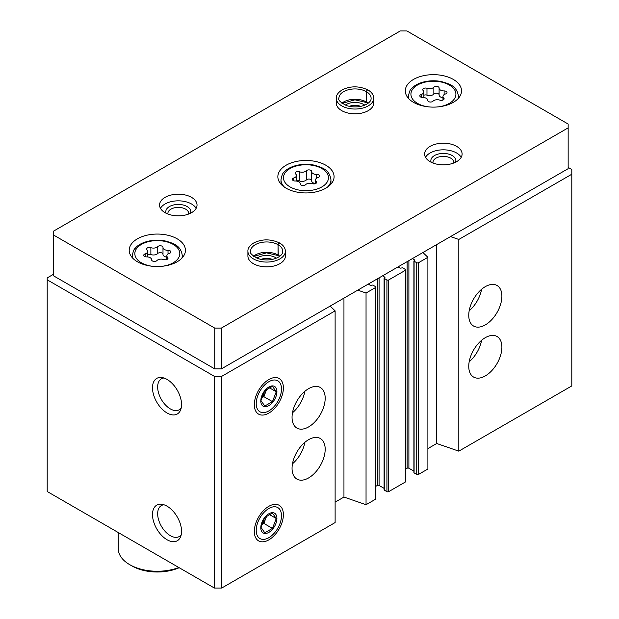 <?xml version="1.0" encoding="UTF-8"?>
<svg xmlns="http://www.w3.org/2000/svg" width="619" height="619" viewBox="0 0 619 619"><rect width="100%" height="100%" fill="white"/><g stroke="black" fill="none" stroke-linecap="round" stroke-linejoin="round"><path stroke-width="0.93" d="M468.753 366.347A23.429 13.525 -60 0 1 478.982 342.771A23.429 13.525 -60 0 1 497.034 336.488A23.429 13.525 -60 0 1 497.034 363.546A23.429 13.525 -60 0 1 473.612 377.072A23.429 13.525 -60 0 1 468.753 366.347M468.753 315.334A23.429 13.525 -60 0 1 478.982 291.758A23.429 13.525 -60 0 1 497.034 285.483A23.429 13.525 -60 0 1 497.034 312.533A23.429 13.525 -60 0 1 473.612 326.058A23.429 13.525 -60 0 1 468.753 315.334M427.891 448.597L436.728 443.498L458.818 451.15L571.801 385.923L571.801 169.505L568.157 167.401M458.818 451.15L458.818 239.452L571.801 174.225M414.088 472.382L414.088 472.893L416.742 474.425A1.246 0.72 0 0 0 418.506 474.425L427.891 469.009L427.891 257.311L422.924 252.529M412.432 258.587L414.823 260.112L414.088 261.195L416.742 262.727A1.246 0.72 0 0 0 418.506 262.727L427.891 257.311M384.267 489.598L384.267 490.109L386.921 491.641A1.246 0.72 0 0 0 388.686 491.641L405.252 482.077A1.246 0.72 0 0 0 405.615 481.567L405.615 269.869A1.246 0.72 0 0 0 405.252 269.358L402.605 267.834L400.284 268.151L398.071 266.874M382.612 275.803L385.003 277.327L384.267 278.411L386.921 279.943A1.246 0.72 0 0 0 388.686 279.943L405.252 270.379A1.246 0.72 0 0 0 405.615 269.869M335.119 502.164L343.955 497.057L366.046 504.709L375.431 499.293A1.246 0.72 0 0 0 375.803 498.782L375.803 287.084A1.246 0.72 0 0 0 375.431 286.574L372.785 285.05L370.464 285.367L368.259 284.09M366.046 504.709L366.046 293.019L375.431 287.595A1.246 0.72 0 0 0 375.803 287.084M292.052 468.366A23.429 13.525 -60 0 1 302.273 444.79A23.429 13.525 -60 0 1 320.333 438.515A23.429 13.525 -60 0 1 320.333 465.565A23.429 13.525 -60 0 1 296.903 479.091A23.429 13.525 -60 0 1 292.052 468.366M292.052 417.353A23.429 13.525 -60 0 1 302.273 393.777A23.429 13.525 -60 0 1 320.333 387.502A23.429 13.525 -60 0 1 320.333 414.552A23.429 13.525 -60 0 1 296.903 428.077A23.429 13.525 -60 0 1 292.052 417.353M283.386 514.683A20.551 11.862 120 0 0 274.039 504.408A20.551 11.862 120 0 0 258.58 517.144A20.551 11.862 120 0 0 255.283 536.897A20.551 11.862 120 0 0 271.493 538.05A20.551 11.862 120 0 0 283.386 514.683M283.386 387.92A20.551 11.862 120 0 0 274.039 377.644A20.551 11.862 120 0 0 258.58 390.38A20.551 11.862 120 0 0 255.283 410.134A20.551 11.862 120 0 0 271.493 411.295A20.551 11.862 120 0 0 283.386 387.92M53.497 274.271L47.199 277.908L47.199 491.509L214.406 588.05L221.703 588.05L335.119 522.568L335.119 310.87L330.151 306.088M221.703 588.05L221.703 376.352L335.119 310.87M167.029 539.729A20.551 11.862 -120 0 0 180.601 536.774A20.551 11.862 -120 0 0 177.305 517.012A20.551 11.862 -120 0 0 161.845 504.276A20.551 11.862 -120 0 0 152.738 517.739A20.551 11.862 -120 0 0 167.029 539.729M167.029 412.966A20.551 11.862 -120 0 0 180.601 410.01A20.551 11.862 -120 0 0 177.305 390.256A20.551 11.862 -120 0 0 161.845 377.52A20.551 11.862 -120 0 0 152.738 390.976A20.551 11.862 -120 0 0 167.029 412.966M214.406 588.05L214.406 376.352L221.703 376.352M47.199 279.819L214.406 376.352M405.615 469.109L407.132 468.243A1.246 0.72 0 0 1 408.896 468.243L413.902 471.129M375.803 486.325L377.311 485.458A1.246 0.72 0 0 1 379.076 485.458L384.089 488.345M357.767 290.149L366.046 293.019M450.531 236.59L458.818 239.452M343.955 497.057L343.955 298.118M436.728 443.498L436.728 244.559M163.95 378.008A17.874 10.322 -120 0 0 161.366 378.813A17.874 10.322 -120 0 0 158.626 393.135A17.874 10.322 -120 0 0 170.302 408.888A17.874 10.322 -120 0 0 179.239 409.778A17.874 10.322 -120 0 0 181.228 407.944M163.95 504.771A17.874 10.322 -120 0 0 161.366 505.576A17.874 10.322 -120 0 0 158.626 519.898A17.874 10.322 -120 0 0 170.302 535.652A17.874 10.322 -120 0 0 179.239 536.541A17.874 10.322 -120 0 0 181.228 534.708M304.873 391.316A23.429 13.525 -60 0 1 292.478 412.788M481.582 289.297A23.429 13.525 -60 0 1 469.187 310.769M304.873 442.33A23.429 13.525 -60 0 1 292.478 463.801M481.582 340.303A23.429 13.525 -60 0 1 469.187 361.782M156.878 260.607A2.793 1.609 180 0 1 153.736 261.404A2.793 1.609 180 0 1 151.624 259.841A2.793 1.609 180 0 1 151.624 259.794A4.89 2.824 180 0 0 151.632 259.709A4.89 2.824 180 0 0 146.602 256.893A2.793 1.609 180 0 1 143.724 255.283A2.793 1.609 180 0 1 145.194 253.86A4.89 2.824 180 0 0 147.763 251.376A4.89 2.824 180 0 0 147.036 249.898A2.793 1.609 180 0 1 146.618 249.047A2.793 1.609 180 0 1 148.049 247.639A2.793 1.609 180 0 1 150.874 247.677A4.89 2.824 180 0 0 157.744 246.61A2.793 1.609 180 0 1 160.886 245.813A2.793 1.609 180 0 1 162.998 247.376A2.793 1.609 180 0 1 162.998 247.422A4.89 2.824 180 0 0 162.99 247.507A4.89 2.824 180 0 0 168.02 250.331A2.793 1.609 180 0 1 170.898 251.941A2.793 1.609 180 0 1 169.428 253.357A4.89 2.824 180 0 0 166.859 255.84A4.89 2.824 180 0 0 167.587 257.326A2.793 1.609 180 0 1 168.004 258.169A2.793 1.609 180 0 1 166.573 259.578A2.793 1.609 180 0 1 163.749 259.547A4.89 2.824 180 0 0 156.878 260.607M432.983 101.199A2.793 1.609 180 0 1 429.841 101.996A2.793 1.609 180 0 1 427.729 100.433A2.793 1.609 180 0 1 427.729 100.386A4.89 2.824 180 0 0 427.737 100.309A4.89 2.824 180 0 0 422.7 97.485A2.793 1.609 180 0 1 419.829 95.875A2.793 1.609 180 0 1 421.299 94.452A4.89 2.824 180 0 0 423.868 91.968A4.89 2.824 180 0 0 423.133 90.49A2.793 1.609 180 0 1 422.723 89.639A2.793 1.609 180 0 1 424.154 88.231A2.793 1.609 180 0 1 426.978 88.269A4.89 2.824 180 0 0 433.849 87.209A2.793 1.609 180 0 1 436.991 86.405A2.793 1.609 180 0 1 439.103 87.975A2.793 1.609 180 0 1 439.103 88.022A4.89 2.824 180 0 0 439.095 88.099A4.89 2.824 180 0 0 444.125 90.923A2.793 1.609 180 0 1 447.003 92.533A2.793 1.609 180 0 1 445.533 93.956A4.89 2.824 180 0 0 442.964 96.44A4.89 2.824 180 0 0 443.691 97.918A2.793 1.609 180 0 1 444.109 98.761A2.793 1.609 180 0 1 442.678 100.17A2.793 1.609 180 0 1 439.854 100.139A4.89 2.824 180 0 0 432.983 101.199M118.268 532.541L118.268 548.713A39.043 22.547 0 0 0 129.704 564.652A39.043 22.547 0 0 0 178.845 567.515M131.909 565.928L129.704 564.652L131.909 565.928A35.925 20.737 0 0 0 179.185 567.716M568.157 124.048L406.907 30.95L400.284 30.95L53.497 231.166L53.497 234.988L214.739 328.085L221.37 328.085L568.157 127.87L568.157 124.048M214.739 328.085L214.739 368.893L53.497 275.803L53.497 234.988M214.739 368.893L221.37 368.893L221.37 328.085M221.37 368.893L568.157 168.678L568.157 127.87M137.433 261.775A28.11 16.233 0 0 0 168.074 265.288A28.11 16.233 0 0 0 185.421 250.293A28.11 16.233 0 0 0 157.311 234.059A28.11 16.233 0 0 0 129.201 250.293A28.11 16.233 0 0 0 137.433 261.775M413.538 102.367A28.11 16.233 0 0 0 444.171 105.88A28.11 16.233 0 0 0 461.526 90.885A28.11 16.233 0 0 0 433.416 74.659A28.11 16.233 0 0 0 405.298 90.885A28.11 16.233 0 0 0 413.538 102.367M286.086 188.191A28.11 16.233 0 0 0 316.727 191.704A28.11 16.233 0 0 0 334.082 176.709A28.11 16.233 0 0 0 305.964 160.483A28.11 16.233 0 0 0 277.854 176.709A28.11 16.233 0 0 0 286.086 188.191M373.744 98.22A18.74 10.825 0 0 1 355.004 109.037A18.74 10.825 0 0 1 336.256 98.22L336.256 103.002A18.74 10.825 0 0 0 341.75 110.654A18.74 10.825 0 0 0 362.177 112.998A18.74 10.825 0 0 0 373.744 103.002L373.744 98.22C373.621 94.916 371.725 92.185 368.057 90.01M165.041 212.673A18.74 10.825 0 0 0 185.468 215.017A18.74 10.825 0 0 0 197.035 205.021A18.74 10.825 0 0 0 178.295 194.204A18.74 10.825 0 0 0 159.555 205.021A18.74 10.825 0 0 0 165.041 212.673M430.104 161.667A18.74 10.825 0 0 0 450.531 164.012A18.74 10.825 0 0 0 462.099 154.015A18.74 10.825 0 0 0 443.359 143.19A18.74 10.825 0 0 0 424.611 154.015A18.74 10.825 0 0 0 430.104 161.667M285.39 251.252A18.74 10.825 0 0 1 266.65 262.069A18.74 10.825 0 0 1 247.91 251.252L247.91 256.034A18.74 10.825 0 0 0 253.395 263.686A18.74 10.825 0 0 0 273.822 266.031A18.74 10.825 0 0 0 285.39 256.034L285.39 251.252C285.274 247.948 283.378 245.209 279.703 243.035M272.375 259.392A10.384 5.997 0 0 0 260.924 259.392M276.399 258.154A12.496 7.211 0 0 0 256.9 258.154M453.673 163.045A10.384 5.997 0 0 0 453.735 162.371A10.384 5.997 0 0 0 443.359 156.375A10.384 5.997 0 0 0 432.975 162.371A10.384 5.997 0 0 0 433.037 163.045M455.545 162.232A12.496 7.211 0 0 0 443.359 153.427A12.496 7.211 0 0 0 431.164 162.232M461.194 157.327A18.74 10.825 0 0 0 443.359 149.821A18.74 10.825 0 0 0 425.516 157.327M188.609 214.058A10.384 5.997 0 0 0 188.679 213.377A10.384 5.997 0 0 0 178.295 207.388A10.384 5.997 0 0 0 167.911 213.377A10.384 5.997 0 0 0 167.981 214.058M190.482 213.246A12.496 7.211 0 0 0 178.295 204.44A12.496 7.211 0 0 0 166.109 213.246M196.138 208.34A18.74 10.825 0 0 0 178.295 200.835A18.74 10.825 0 0 0 160.453 208.34M360.73 106.36A10.384 5.997 0 0 0 349.278 106.36M364.746 105.122A12.496 7.211 0 0 0 345.255 105.122M316.247 181.444A4.89 2.824 180 0 1 315.52 179.967A4.89 2.824 180 0 1 318.089 177.483A2.793 1.609 180 0 0 319.551 176.059A2.793 1.609 180 0 0 316.68 174.45A4.89 2.824 180 0 1 311.651 171.625A4.89 2.824 180 0 1 311.651 171.548A2.793 1.609 180 0 0 311.651 171.502A2.793 1.609 180 0 0 309.539 169.939A2.793 1.609 180 0 0 306.397 170.736A4.89 2.824 180 0 1 299.534 171.796A2.793 1.609 180 0 0 296.702 171.765A2.793 1.609 180 0 0 295.271 173.173A2.793 1.609 180 0 0 295.689 174.016A4.89 2.824 180 0 1 296.416 175.502A4.89 2.824 180 0 1 293.847 177.986A2.793 1.609 180 0 0 292.377 179.402A2.793 1.609 180 0 0 295.255 181.011A4.89 2.824 180 0 1 300.285 183.835A4.89 2.824 180 0 1 300.285 183.92A2.793 1.609 180 0 0 300.277 183.967A2.793 1.609 180 0 0 302.389 185.53A2.793 1.609 180 0 0 305.531 184.733A4.89 2.824 180 0 1 312.402 183.665A2.793 1.609 180 0 0 315.226 183.704A2.793 1.609 180 0 0 316.657 182.296A2.793 1.609 180 0 0 316.247 181.444L316.247 183.139M311.651 171.711L311.651 180.733A4.89 2.824 0 0 0 311.651 180.81A4.89 2.824 0 0 0 315.52 183.572M311.651 180.609A2.793 1.609 0 0 0 309.477 179.108A2.793 1.609 0 0 0 306.397 179.92A4.89 2.824 0 0 1 299.534 180.98A2.793 1.609 0 0 0 296.416 181.05L296.416 175.502M439.103 88.184L439.103 94.908A4.89 2.824 0 0 0 439.095 94.986A4.89 2.824 0 0 0 442.964 97.748M439.095 94.784A2.793 1.609 0 0 0 436.929 93.283A2.793 1.609 0 0 0 433.849 94.096A4.89 2.824 0 0 1 426.978 95.156A2.793 1.609 0 0 0 423.868 95.225M162.998 247.592L162.998 254.308A4.89 2.824 0 0 0 162.99 254.394A4.89 2.824 0 0 0 166.859 257.156M162.99 254.185A2.793 1.609 0 0 0 160.824 252.691A2.793 1.609 0 0 0 157.744 253.496A4.89 2.824 0 0 1 150.874 254.564A2.793 1.609 0 0 0 147.763 254.633M278.279 255.577L278.001 244.667C278.604 242.911 279.208 242.532 279.811 243.546M279.788 256.22A16.086 9.285 0 0 0 278.047 255.028L278.341 255.616M278.047 255.028L278.047 244.698C278.697 242.958 279.339 242.609 279.989 243.646M366.634 102.545L366.355 91.643C366.959 89.879 367.562 89.5 368.166 90.521M368.143 103.187A16.086 9.285 0 0 0 366.402 101.996L367.879 103.388M366.402 101.996L366.402 91.666C367.052 89.925 367.694 89.577 368.344 90.622M256.22 403.611A17.874 10.322 -60 0 1 268.855 381.714A17.874 10.322 -60 0 1 281.498 389.018A17.874 10.322 -60 0 1 268.855 410.908A17.874 10.322 -60 0 1 256.22 403.611M260.792 400.965A11.405 6.585 -60 0 1 272.886 385.923A11.405 6.585 -60 0 1 272.886 402.048A11.405 6.585 -60 0 1 260.792 400.965M264.793 406.033L272.445 401.615L276.275 391.757L272.445 386.318L264.793 390.736L260.97 400.594L264.793 406.033M261.45 398.04L263.849 396.655L272.445 401.615M269.103 387.618L276.275 391.757M263.849 396.655L266.835 388.956M261.512 397.808A9.37 5.409 120 0 0 265.76 391.726A9.37 5.409 120 0 0 266.479 389.219M256.22 530.375A17.874 10.322 -60 0 1 268.855 508.478A17.874 10.322 -60 0 1 281.498 515.774A17.874 10.322 -60 0 1 268.855 537.671A17.874 10.322 -60 0 1 256.22 530.375M260.792 527.728A11.405 6.585 -60 0 1 272.886 512.687A11.405 6.585 -60 0 1 272.886 528.812A11.405 6.585 -60 0 1 260.792 527.728M264.793 532.797L272.445 528.378L276.275 518.521L272.445 513.081L264.793 517.492L260.97 527.357L264.793 532.797M261.45 524.796L263.849 523.419L272.445 528.378M269.103 514.381L276.275 518.521M263.849 523.419L266.835 515.712M261.512 524.572A9.37 5.409 120 0 0 265.76 518.49A9.37 5.409 120 0 0 266.479 515.983M418.506 474.425L418.506 262.727M405.252 482.077L405.252 270.379M388.686 491.641L388.686 279.943M375.431 499.293L375.431 287.595M377.311 485.458L377.311 278.86M379.076 485.458L379.076 277.838M384.825 277.583L384.825 277.072M384.267 490.109L384.267 278.411M386.921 491.641L386.921 279.943M407.132 468.243L407.132 261.644M408.896 468.243L408.896 260.622M414.637 260.367L414.637 259.856M414.088 472.893L414.088 261.195M416.742 474.425L416.742 262.727M162.426 266.255A22.493 12.984 0 0 0 177.893 248.374A22.493 12.984 0 0 0 144.606 242.896A22.493 12.984 0 0 0 141.411 262.789A22.493 12.984 0 0 0 152.197 266.255M438.531 106.847A22.493 12.984 0 0 0 453.998 88.966A22.493 12.984 0 0 0 420.711 83.488A22.493 12.984 0 0 0 417.516 103.388A22.493 12.984 0 0 0 428.294 106.847M327.312 187.278A24.992 14.43 0 0 0 330.956 179.773C329.478 169.552 322.398 167.486 313.508 164.994C300.594 162.627 288.098 166.766 283.788 172.531C282.728 173.026 281.792 175.44 280.98 179.773A24.992 14.43 0 0 0 284.624 187.278M290.063 186.915A22.493 12.984 0 0 0 327.691 181.096A22.493 12.984 0 0 0 300.145 165.188A22.493 12.984 0 0 0 290.063 186.915M181.932 258.131A24.992 14.43 0 0 0 182.303 255.647C180.825 245.434 173.746 243.368 164.855 240.868C151.934 238.508 139.445 242.648 135.135 248.412C134.075 248.908 133.139 251.322 132.319 255.647A24.992 14.43 0 0 0 132.698 258.131M458.029 98.731A24.992 14.43 0 0 0 458.408 96.247C456.93 86.026 449.843 83.96 440.96 81.46C428.039 79.1 415.55 83.24 411.233 89.004C410.18 89.5 409.244 91.914 408.424 96.247A24.992 14.43 0 0 0 408.795 98.731M316.68 178.14L316.68 174.45M293.847 180.818L293.847 177.986M299.534 180.98L299.534 171.796M306.397 179.92L306.397 170.736M444.125 94.614L444.125 90.923M443.691 99.613L443.691 97.918M421.299 97.291L421.299 94.452M426.978 95.156L426.978 88.269M433.849 94.096L433.849 87.209M168.02 254.014L168.02 250.331M167.587 259.021L167.587 257.326M145.194 256.699L145.194 253.86M150.874 254.564L150.874 247.677M157.744 253.496L157.744 246.61M278.001 254.997A16.086 9.285 0 0 0 253.511 256.22M278.001 244.667A16.086 9.285 0 0 0 260.475 242.671A16.086 9.285 0 0 0 250.563 251.252C249.465 252.885 251.972 255.338 258.092 258.61C271.633 262.781 283.409 256.312 282.736 251.252A16.086 9.285 0 0 0 278.047 244.698M366.355 101.973A16.086 9.285 0 0 0 341.866 103.187M366.355 91.643A16.086 9.285 0 0 0 348.83 89.639A16.086 9.285 0 0 0 338.918 98.22C337.819 99.852 340.326 102.305 346.447 105.578C359.979 109.749 371.764 103.28 371.091 98.22A16.086 9.285 0 0 0 366.402 91.666M384.089 489.853L384.089 278.163M413.902 472.637L413.902 260.947M330.956 184.145L330.956 179.773M280.98 184.145L280.98 179.773M182.303 257.728L182.303 255.647M132.319 257.728L132.319 255.647M458.408 98.32L458.408 96.247M408.424 98.32L408.424 96.247M311.651 180.81L311.651 171.625M315.52 183.595L315.52 179.967M439.095 94.986L439.095 88.099M442.964 100.069L442.964 96.44M423.868 97.547L423.868 91.968M162.99 254.394L162.99 247.507M166.859 259.469L166.859 255.84M147.763 256.955L147.763 251.376M278.271 255.601L266.58 252.854L253.775 256.413M279.525 256.413L278.333 255.639M247.91 251.252C247.693 248.327 249.712 245.519 253.968 242.826C262.247 238.864 270.774 238.911 279.548 242.942M366.618 102.568L354.935 99.821L342.129 103.388M336.256 98.22C336.047 95.295 338.067 92.486 342.322 89.794C350.594 85.84 359.128 85.879 367.903 89.917M281.498 389.018L281.498 386.829M268.855 410.908L266.967 411.999M281.498 515.774L281.498 513.592M268.855 537.671L266.967 538.762"/></g></svg>
